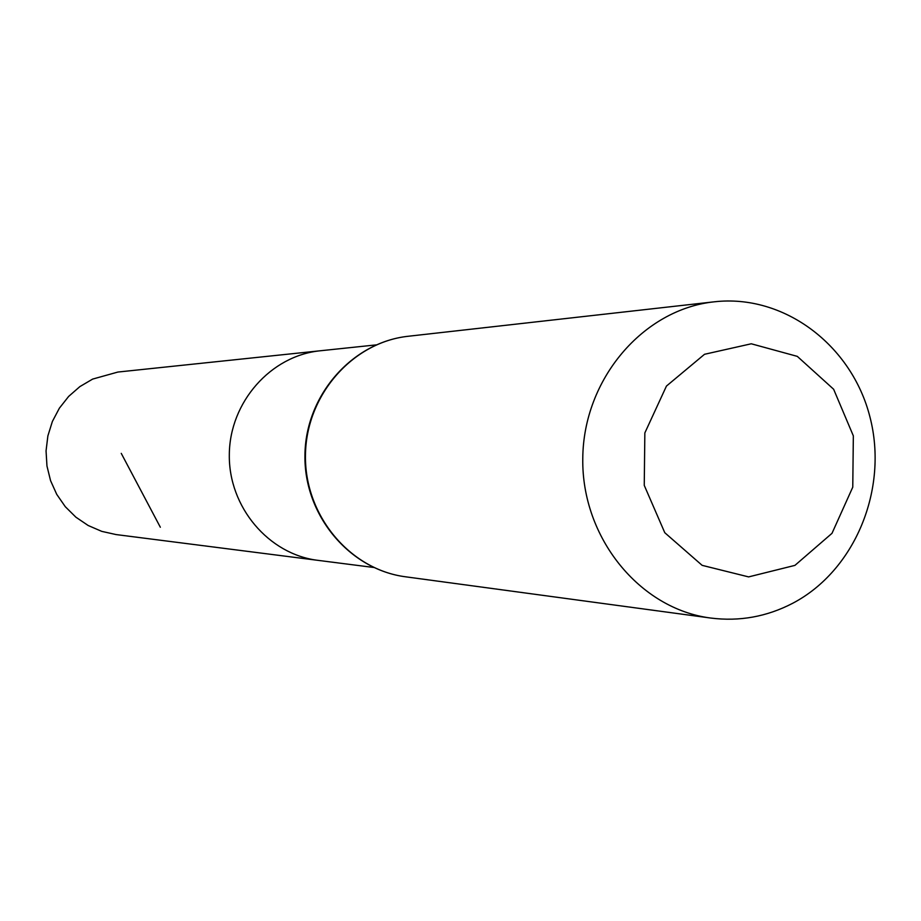 <?xml version="1.0" encoding="UTF-8"?>
<svg xmlns="http://www.w3.org/2000/svg" width="921" height="921" viewBox="0 0 921 921"><rect width="100%" height="100%" fill="white"/><g stroke="black" fill="none" stroke-linecap="round" stroke-linejoin="round"><path stroke-width="1.38" d="M373.719 567.474L318.033 560.359C268.656 554.43 228.477 506.999 229.317 454.56C229.64 402.12 270.866 355.587 320.358 350.763L117.888 372.049L92.63 379.095L79.862 386.613L68.649 396.421L59.381 408.176L52.37 421.484L47.88 435.886L46.05 450.899L46.959 465.991L50.563 480.658L56.745 494.381L65.287 506.7L75.89 517.188L88.174 525.5L101.724 531.359L116.081 534.571L318.033 560.359C268.656 554.43 228.477 506.999 229.317 454.56C229.64 402.12 270.866 355.587 320.358 350.763L376.194 344.891M794.927 565.379L748.623 576.903L702.136 565.344L664.778 532.706L644.251 485.367L644.85 432.916L666.447 386.072L704.53 354.286L751.271 343.786L797.298 356.369L833.632 389.249L853.341 435.863L852.765 487.174L831.997 533.328L794.927 565.379M792.728 603.267C766.813 616.736 739.482 621.663 710.747 618.049C639.646 608.988 581.542 537.622 582.774 458.485C583.304 379.348 642.973 309.295 714.27 301.812C783.909 293.822 851.787 345.03 869.965 417.052C888.638 488.924 855.206 570.456 792.728 603.267M160.335 527.238L121.25 453.362M405.643 576.811C349.819 569.65 304.517 515.38 305.461 455.411C305.853 395.431 352.352 342.175 408.314 336.257C351.926 342.255 305.323 395.546 304.943 455.4C303.988 515.242 349.393 569.558 405.643 576.811L710.747 618.049M714.27 301.812L408.314 336.257"/></g></svg>
